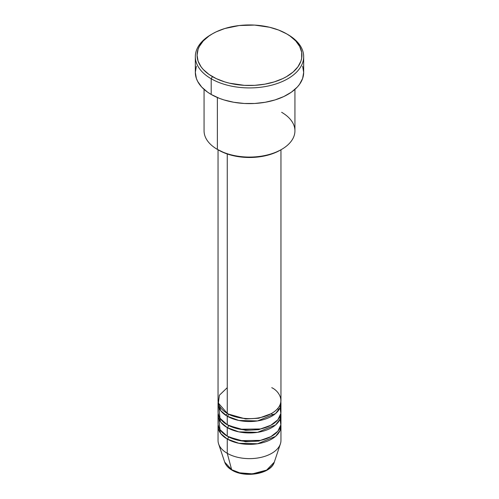 <?xml version="1.0" encoding="UTF-8"?>
<svg xmlns="http://www.w3.org/2000/svg" width="499" height="499" viewBox="0 0 499 499"><rect width="100%" height="100%" fill="white"/><g stroke="black" fill="none" stroke-linecap="round" stroke-linejoin="round"><path stroke-width="0.75" d="M274.288 462.155L266.622 470.102L252.469 473.863L239.67 472.815L231.648 469.696A1.746 1.01 120 0 0 231.973 470.158A1.746 1.01 -60 0 1 231.648 469.696A25.249 14.577 0 0 0 256.898 473.326A25.249 14.577 0 0 0 274.288 462.155C271.019 473.975 245.059 478.291 231.966 470.152C228.268 468.018 225.847 465.355 224.712 462.155A25.249 14.577 0 0 0 231.648 469.696L227.257 453.317L231.648 469.696L224.712 462.155L218.612 443.91A31.456 18.164 180 0 0 227.257 453.317A31.456 18.164 0 0 0 261.538 457.252A31.456 18.164 0 0 0 280.956 440.474L280.956 426.202A31.456 18.164 180 0 1 261.538 442.981A31.456 18.164 180 0 1 227.257 439.045L220.714 433.525L218.144 424.774A31.456 18.164 180 0 0 218.044 426.202L218.044 440.474A31.456 18.164 0 0 0 227.257 453.317L227.257 439.045L227.257 453.317A31.456 18.164 180 0 0 258.719 457.839A31.456 18.164 180 0 0 280.388 443.91L274.288 462.155M227.257 387.679L219.404 395.233L218.362 403.086L227.257 413.359A31.456 18.164 0 0 0 261.538 417.301A31.456 18.164 0 0 0 280.956 400.522L280.956 149.781M280.956 403.373A31.456 18.164 180 0 0 280.856 401.945L280.039 407.733L275.56 413.546L257.553 420.931L238.84 420.457L227.257 416.216A1.746 1.01 120 0 0 228.492 414.076L227.893 413.721L228.492 414.076A1.746 1.01 -60 0 1 227.257 416.216L220.714 410.696L218.144 401.945A31.456 18.164 180 0 0 218.044 403.373L218.044 411.937A31.456 18.164 0 0 0 227.257 424.774A31.456 18.164 0 0 0 261.538 428.716A31.456 18.164 0 0 0 280.956 411.937L280.956 403.373A31.456 18.164 180 0 1 261.538 420.152A31.456 18.164 180 0 1 227.257 416.216L227.257 424.774L227.257 416.216A31.456 18.164 180 0 1 218.044 403.373M218.93 407.652L219.99 418.224L227.257 424.774L239.919 429.234L260.397 428.972L270.651 425.379L277.874 419.771L280.85 413.44L280.07 407.652M228.492 425.454A1.746 1.01 -60 0 1 228.492 425.491L227.893 425.136L228.492 425.491A1.746 1.01 -60 0 1 227.257 427.631L220.714 422.11L218.144 413.359A31.456 18.164 180 0 0 218.044 414.788L218.044 423.352A31.456 18.164 0 0 0 227.257 436.188A31.456 18.164 0 0 0 261.538 440.13A31.456 18.164 0 0 0 280.956 423.352L280.956 414.788A31.456 18.164 180 0 1 261.538 431.566A31.456 18.164 180 0 1 227.257 427.631L227.257 436.188L227.257 427.631A31.456 18.164 180 0 1 218.044 414.788M218.93 419.066L219.99 429.639L227.257 436.188L239.919 440.648L260.397 440.386L270.651 436.793L277.874 431.192L280.85 424.855L280.07 419.066M280.956 426.202A31.456 18.164 180 0 0 280.856 424.774L280.039 430.562L275.56 436.376L257.553 443.761L238.84 443.287L227.257 439.045A1.746 1.01 120 0 0 228.492 436.906L227.893 436.55L228.492 436.906A1.746 1.01 -60 0 1 227.257 439.045A31.456 18.164 180 0 1 218.044 426.202M281.629 112.294A45.434 26.235 180 0 1 281.629 149.388A45.434 26.235 180 0 1 217.371 149.388L218.606 150.105A43.687 25.224 0 0 0 280.394 150.105L273.77 153.243L266.216 155.569L258.02 157.01L249.5 157.491L240.98 157.01L232.784 155.569L225.23 153.243L217.371 149.388A45.434 26.235 0 0 0 266.89 155.077A45.434 26.235 0 0 0 294.934 130.844L294.934 89.371M212.431 33.813L211.196 34.531A54.173 31.275 0 0 0 211.196 78.761L212.431 76.621A52.426 30.271 180 0 1 212.431 33.813A52.426 30.271 180 0 1 286.569 33.813L278.629 30.052L269.56 27.252L254.64 25.093L239.271 25.53L224.787 28.524L216.242 31.817L212.431 33.813L208.975 36.015L203.261 40.949L199.332 46.432L198.078 49.314L197.074 55.221L198.078 61.121L201.066 66.804L203.261 69.486L208.975 74.42L216.242 78.617L224.787 81.911L229.44 83.183L244.36 85.341L254.64 85.341L264.719 84.181L274.213 81.911L282.758 78.617L286.569 76.621L293.094 72.037L297.934 66.804L300.922 61.121L301.677 58.183L301.677 52.252L299.668 46.432L295.739 40.949L290.025 36.015L286.569 33.813A52.426 30.271 180 0 1 286.569 76.621A52.426 30.271 180 0 1 212.431 76.621L211.196 78.761A54.173 31.275 0 0 0 287.804 78.761A54.173 31.275 0 0 0 287.804 34.531L287.804 34.531A54.173 31.275 180 0 1 303.673 56.643A54.173 31.275 180 0 1 270.233 85.541A54.173 31.275 180 0 1 211.196 78.761L211.196 94.454A54.173 31.275 0 0 0 270.233 101.235A54.173 31.275 0 0 0 303.673 72.343L302.631 78.443L299.55 84.312L297.279 87.082L291.379 92.184L283.869 96.519L275.036 99.925L265.225 102.27L254.808 103.468L244.192 103.468L233.775 102.27L223.964 99.925L219.404 98.347L211.196 94.454L211.196 78.761A54.173 31.275 180 0 1 195.327 56.643A54.173 31.275 180 0 1 211.819 34.175M227.257 153.979L227.257 413.359L227.257 153.979M217.371 97.523L217.371 149.388L217.371 97.523M228.492 425.491L245.639 430.369L258.732 429.664L271.107 425.136L258.732 429.664L245.639 430.369L228.492 425.491A1.746 1.01 120 0 1 227.257 427.631L238.84 431.872L257.553 432.346L275.56 424.961L280.039 419.148L280.856 413.359A31.456 18.164 180 0 1 280.956 414.788M240.487 473.015L249.5 474.05L258.513 473.015M195.327 56.643L195.327 72.343A54.173 31.275 0 0 0 211.196 94.454L207.621 92.184L201.721 87.082L197.66 81.418L196.369 78.443L195.327 72.343L196.369 66.236M302.631 66.236L303.673 72.343L303.673 56.643M204.066 89.371L204.066 130.844A45.434 26.235 0 0 0 217.371 149.388L217.371 149.388M218.044 149.781L218.044 400.522A31.456 18.164 0 0 0 227.257 413.359C232.871 417.632 254.977 422.69 271.743 413.359C287.904 403.679 279.141 390.917 271.743 387.679M228.492 436.906L245.639 441.783L258.732 441.079L271.107 436.55L258.732 441.079L245.639 441.783L228.492 436.906M228.492 414.076L245.639 418.954L258.732 418.249L271.107 413.721L258.732 418.249L245.639 418.954L228.492 414.076M227.781 413.652L225.554 415.149M281.629 149.388L280.394 150.105M287.804 34.531L286.569 33.813M273.446 415.149L271.219 413.652M278.635 410.215L277.8 408.444"/></g></svg>
